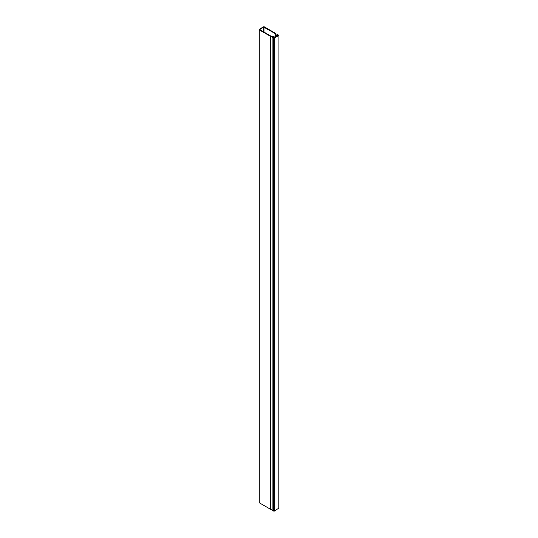 <?xml version="1.0" encoding="UTF-8"?>
<svg xmlns="http://www.w3.org/2000/svg" width="538" height="538" viewBox="0 0 538 538"><rect width="100%" height="100%" fill="white"/><g stroke="black" fill="none" stroke-linecap="round" stroke-linejoin="round"><path stroke-width="0.81" d="M278.812 508.497L278.94 35.4L277.252 34.324L278.603 35.461L274.098 38.063L272.127 37.277L272.127 510.199L274.306 511.1L278.812 508.141M278.812 35.575L273.694 38.178L273.694 511.1M272.127 37.277L273.694 38.178M277.171 36.288L277.171 35.078L277.621 34.822L275.96 34.977L275.712 33.585A0.78 0.451 0 0 0 275.49 33.302L264.393 26.9A0.726 0.417 0 0 0 263.371 26.9L259.276 29.267A0.726 0.417 0 0 0 259.276 29.859L270.372 36.261L270.372 509.183L259.276 502.774L259.276 29.859M270.372 509.183A0.78 0.451 0 0 0 270.856 509.311L272.127 509.378M270.856 509.311L270.856 36.389A0.78 0.451 180 0 1 270.372 36.261M272.605 37.317L273.439 37.23L273.956 36.416L270.728 35.999L259.639 29.563L263.781 27.135L275.032 33.511L275.416 35.178L277.131 35.057L277.131 36.308M270.856 36.389L273.176 36.51L272.524 37.27M259.06 29.563L259.06 502.479A0.726 0.417 0 0 0 259.276 502.774M273.439 37.23L273.439 37.801M277.621 34.822L277.621 36.033M274.306 38.178L274.306 511.1M276.371 35.38L276.371 36.745M276.929 36.429L276.929 35.057M275.759 35.38L275.759 37.102M275.295 35.024L275.295 37.371M275.073 37.499L275.073 33.564M263.983 27.135L263.983 32.105M275.032 37.525L275.032 33.511M263.781 31.984L263.781 27.135M273.956 36.772L273.956 38.084M275.416 35.178L275.416 37.297M278.94 35.4L278.94 508.323M274.084 36.597L274.084 38.07"/></g></svg>
